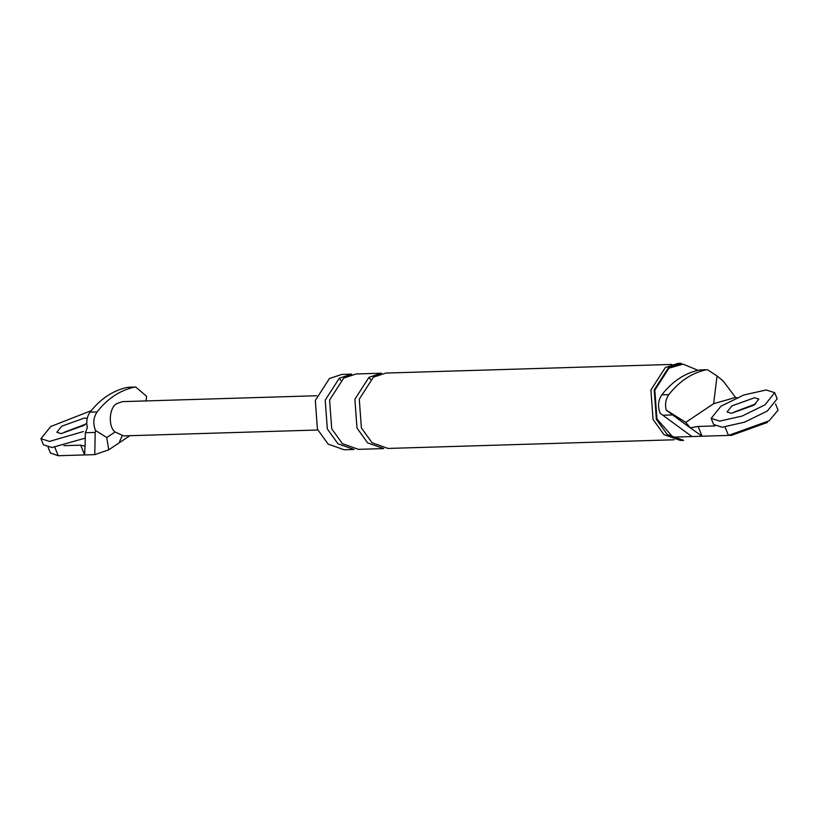 <?xml version="1.0" encoding="UTF-8"?>
<svg xmlns="http://www.w3.org/2000/svg" width="819" height="819" viewBox="0 0 819 819"><rect width="100%" height="100%" fill="white"/><g stroke="black" fill="none" stroke-linecap="round" stroke-linejoin="round"><path stroke-width="1.23" d="M128.706 387.254L126.884 387.459C112.612 390.735 100.328 398.955 90.059 412.152C86.927 416.584 86.036 421.724 87.367 427.569L85.36 432.729L85.084 446.14L80.651 445.167L84.603 454.934L94.758 454.627L95.199 432.432L85.36 432.729M94.758 454.627L108.692 449.866L106.767 437.551L95.547 430.487L95.199 432.432M95.547 430.487C92.803 423.781 93.325 417.598 97.092 411.937C107.361 398.751 119.635 390.52 133.917 387.244L135.708 387.039L146.601 396.263L146.028 400.921M54.832 447.317L58.231 455.733L84.603 454.934L85.043 446.14M63.862 445.669L80.651 445.167M58.231 455.733L50.44 452.968M64.21 432.278L85.452 424.252L64.21 432.278M123.536 435.882L115.07 431.992C107.78 426.494 109.173 406.848 117.076 403.491L122.44 401.638M129.822 435.698L119.072 442.905L122.133 435.8M725.05 427.016L728.449 435.421L769.133 420.812L778.05 410.155M728.449 435.421L691.922 436.537L660.288 413.38C657.544 406.674 658.056 400.481 661.824 394.83C672.102 381.634 684.377 373.413 698.658 370.137L707.503 369.717L717.034 375.941L723.187 381.03L735.513 397.45L713.636 403.685L685.759 422.369L666.175 410.032C664.833 404.187 665.734 399.048 668.857 394.615C679.135 381.429 691.41 373.198 705.691 369.922M717.034 375.941L713.636 403.685M662.776 415.233L672.614 414.936L666.175 410.032M672.614 414.936L690.233 427.805L685.759 422.369M714.915 425.952L698.126 426.453L702.078 436.23L690.274 427.805L698.126 426.453M736.865 397.737L735.513 397.45M755.661 403.951L734.418 411.977L755.661 403.951M683.66 440.346L667.27 434.541L656.357 419.328L654.197 389.916L668.611 367.475L681.316 363.267L678.019 363.37L665.315 367.567L650.9 390.018L653.06 419.43L663.974 434.643L680.364 440.448L683.66 440.346M694.307 436.466L672.942 437.182L656.93 418.939L654.831 390.182L668.918 368.233L683.046 364.138L697.962 370.29M339.312 378.214L325.215 400.163L327.324 428.921L337.991 443.796L354.013 449.477L344.134 449.774L328.102 444.093L317.434 429.228L315.325 400.471L329.422 378.521L341.851 374.416L351.73 374.109L339.312 378.214L340.796 380.333M700.45 369.932L698.658 370.137M674.139 439.783L388.073 448.443L372.051 442.762L361.384 427.897L359.275 399.129L373.372 377.19L385.79 373.075L671.856 364.414M368.98 377.324L381.398 373.208L356.132 373.976L343.704 378.081L329.607 400.03L331.715 428.787L342.383 443.663L358.415 449.344L383.681 448.577L367.659 442.895L356.982 428.03L354.883 399.262L368.98 377.324L370.464 379.432M91.185 410.708L50.758 426.504L40.95 438.677L43.417 444.789L51.966 447.522L84.326 438.38M40.95 438.677L49.498 441.421L83.456 431.521M87.224 418.345L84.347 418.059L61.742 426.177L56.839 432.258L61.108 433.63L83.712 425.511L86.742 423.136M767.546 422.399L731.387 435.391L729.514 435.38M711.158 418.376L713.625 424.477L722.174 427.221L744.522 422.184L767.383 410.974L777.18 398.802L774.713 392.7L766.174 389.967L743.826 394.993L720.966 406.204L711.158 418.376L719.706 421.109L742.055 416.083L764.915 404.873L774.713 392.7M753.93 405.21L758.824 399.119L754.555 397.747L731.951 405.876L727.047 411.957L731.326 413.329L753.93 405.21M106.767 437.551L115.07 431.992M133.917 387.244L126.884 387.459M97.092 411.937L90.059 412.152M661.824 394.83L668.857 394.615M50.543 453.265L48.147 447.358M128.522 387.254L135.555 387.039M108.763 449.815L119.072 442.905M316.718 395.741L122.727 401.627M123.761 435.882L317.752 430.006M777.948 409.858L775.562 403.941M700.296 369.932L707.329 369.717"/></g></svg>
